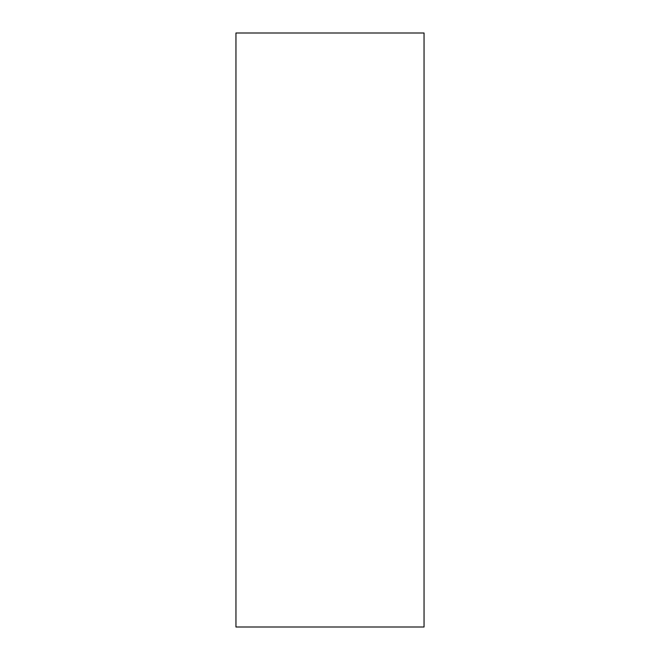 <?xml version="1.0" encoding="UTF-8"?>
<svg xmlns="http://www.w3.org/2000/svg" width="660" height="660" viewBox="0 0 660 660"><rect width="100%" height="100%" fill="white"/><g stroke="black" fill="none" stroke-linecap="round" stroke-linejoin="round"><path stroke-width="0.99" d="M424.05 33L235.95 33L235.95 627L424.05 627L424.05 33"/></g></svg>
